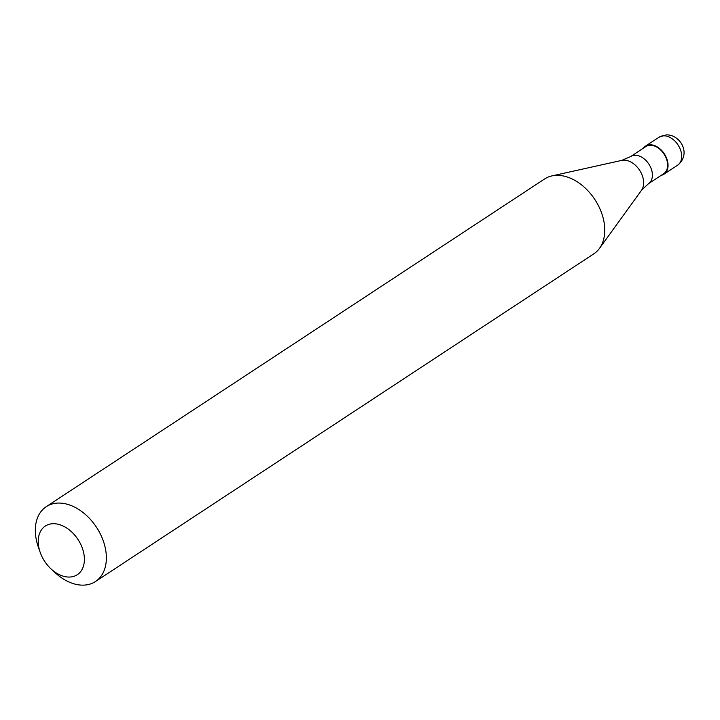 <?xml version="1.0" encoding="UTF-8"?>
<svg xmlns="http://www.w3.org/2000/svg" width="720" height="720" viewBox="0 0 720 720"><rect width="100%" height="100%" fill="white"/><g stroke="black" fill="none" stroke-linecap="round" stroke-linejoin="round"><path stroke-width="1.08" d="M661.194 175.338A16.794 11.502 -123.3 0 0 663.966 174.195A16.794 11.502 -123.3 0 0 665.982 156.753A16.794 11.502 -123.3 0 0 649.971 144.765A16.794 11.502 56.7 0 0 645.507 146.115A16.794 11.502 56.7 0 0 643.356 148.203M648.459 183.717L663.66 173.727A16.236 11.115 -123.3 0 0 665.613 156.861A16.236 11.115 -123.3 0 0 650.133 145.278A16.236 11.115 56.7 0 0 645.813 146.583L630.621 156.582A16.236 11.115 56.7 0 1 634.932 155.277A16.236 11.115 -123.3 0 1 650.412 166.86A16.236 11.115 -123.3 0 1 648.459 183.717L641.466 190.341A18.531 12.681 -123.3 0 0 640.251 171.288A18.531 12.681 -123.3 0 0 623.691 160.146A18.531 12.681 56.7 0 0 621.765 160.38L551.862 175.914A44.793 30.663 56.7 0 1 556.533 175.347A44.793 30.663 -123.3 0 1 596.574 202.293A44.793 30.663 -123.3 0 1 599.508 248.364A44.793 30.663 -123.3 0 1 593.847 253.809L95.463 581.535A44.793 30.663 -123.3 0 0 100.845 535.023A44.793 30.663 -123.3 0 0 58.149 503.073A44.793 30.663 56.7 0 0 46.242 506.673A44.793 30.663 56.7 0 0 38.331 547.056L40.167 552.303A29.115 19.935 56.7 0 1 53.046 523.71A29.115 19.935 -123.3 0 1 82.872 549.765A29.115 19.935 -123.3 0 1 69.561 577.053A29.115 19.935 56.7 0 1 51.165 569.034A29.115 19.935 56.7 0 1 40.167 552.303M51.165 569.034L55.251 572.796A44.793 30.663 56.7 0 0 83.556 585.135A44.793 30.663 -123.3 0 0 95.463 581.535M46.242 506.673L544.626 178.947A44.793 30.663 56.7 0 1 551.862 175.914M659.151 137.151L666.468 134.865C680.418 134.559 691.659 154.017 677.61 165.222A16.794 11.502 -123.3 0 0 679.626 147.78A16.794 11.502 -123.3 0 0 663.615 135.792A16.794 11.502 56.7 0 0 659.151 137.151L645.507 146.115M677.61 165.222L663.966 174.195M641.466 190.341L599.508 248.364M630.621 156.582L621.765 160.38"/></g></svg>
